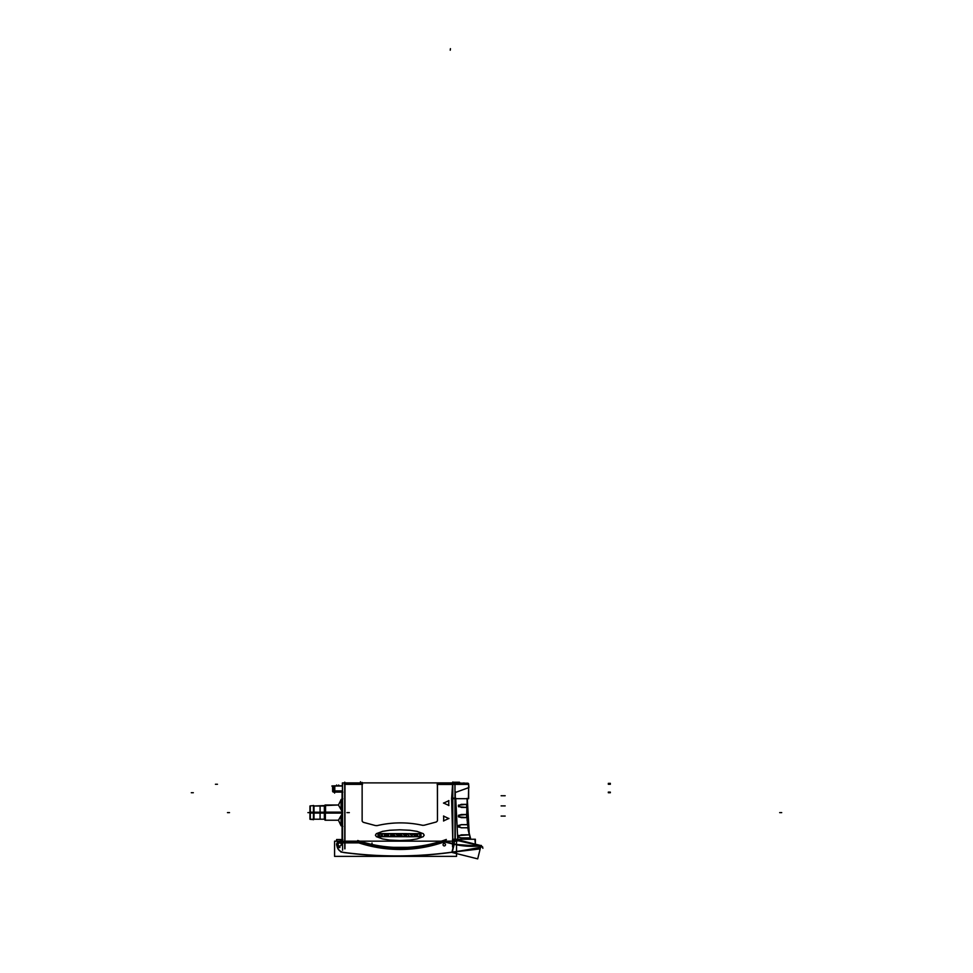 <?xml version="1.0" encoding="UTF-8"?>
<svg xmlns="http://www.w3.org/2000/svg" width="973" height="973" viewBox="0 0 973 973"><rect width="100%" height="100%" fill="white"/><g stroke="black" fill="none" stroke-linecap="round" stroke-linejoin="round"><path stroke-width="1.46" d="M437.473 784.262L437.473 820.057A2.116 2.116 0 0 1 435.892 822.1A2.116 2.116 0 0 0 437.473 820.057L437.473 784.262L452.725 784.262L437.473 784.262M454.975 783.168L467.636 783.168A1.009 1.009 90 0 1 468.645 784.031A1.009 1.009 90 0 0 467.636 783.168L468.658 784.177L468.658 787.644L468.658 784.177L452.81 784.177L452.81 798.553L452.81 784.177L468.658 784.177L468.925 787.546L455.023 792.606M466.943 804.902L466.736 813.854L466.943 804.902M458.709 837.352L458.344 836.379L458.697 837.242L461.384 837.899L470.287 837.899L461.384 837.899L458.697 837.242L458.344 836.379L461.129 834.858L469.302 834.858L470.786 839.237L468.232 830.395M461.287 827.804L467.794 827.743L469.302 834.858L458.587 835.552M458.624 827.123L458.344 826.223L461.384 827.743L467.843 827.804L461.384 827.743L458.344 826.223L461.311 824.703L467.466 824.703L466.943 814.389M458.636 815.155L458.636 816.87L466.602 817.588L461.384 817.588L458.344 816.067L461.384 814.547L466.602 814.547L466.602 817.588L466.602 814.547L458.636 815.265L458.636 816.979M458.624 806.812L458.344 805.912L461.384 807.432L466.614 807.432L461.384 807.432L458.344 805.912L461.299 804.391L466.626 804.391L466.614 807.432L466.626 804.391L458.514 805.182M454.196 844.333A81.246 81.246 0 0 1 452.409 843.919A81.246 81.246 0 0 0 454.196 844.333L478.108 846.096L454.196 844.333L452.25 852.117L454.196 844.333M444.333 841.9A133.033 133.033 0 0 1 358.818 842.873A133.033 133.033 0 0 0 444.333 841.9M342.326 842.983A3.041 3.041 0 0 0 336.926 843.202L336.926 844.905A7.675 7.675 0 0 0 342.265 852.214A7.675 7.675 0 0 1 336.926 844.905L336.926 843.202A3.041 3.041 0 0 1 342.326 842.983L342.326 842.873M343.591 852.506A404.732 404.732 0 0 0 452.226 852.239L480.188 848.882L452.226 852.239A404.732 404.732 0 0 1 343.591 852.506M452.81 843.591L453.99 843.871L452.81 843.591M455.291 840.003L452.81 839.419L455.291 840.003M452.725 842.046L452.725 784.262L452.822 842.059M424.763 825.08L435.892 822.1L424.763 825.08A6.179 6.179 0 0 1 421.856 825.153A101.46 101.46 0 0 0 377.828 825.457A6.179 6.179 0 0 1 374.848 825.408A6.179 6.179 0 0 0 377.828 825.457A101.46 101.46 0 0 1 421.856 825.153A6.179 6.179 0 0 0 424.763 825.08M363.72 822.416L374.848 825.408L363.72 822.416A2.116 2.116 0 0 1 362.138 820.373L362.138 784.177L344.77 784.177L344.77 842.472L344.77 784.177L362.138 784.177L362.138 820.373A2.116 2.116 0 0 0 363.72 822.416M407.334 834.335L408.088 834.81L407.334 834.335M341.268 825.834L342.082 826.101L341.268 825.834M341.036 816.177L341.036 825.761L338.434 820.227L342.739 812.613L338.434 804.999L325.018 804.999L325.018 813.087L342.605 813.087M341.207 825.822L342.91 826.381L341.036 825.749L338.434 820.227L341.036 825.591L338.434 820.227L341.207 815.861L341.207 825.822L341.207 815.861L342.739 812.613L338.434 804.999L341.207 799.417L341.207 809.366L341.207 799.417L338.434 804.999L313.999 806.009L313.999 812.613L324.35 812.613L324.35 806.009L325.554 805.012L325.554 813.087L314.133 813.027M341.255 799.392L342.082 799.125L341.255 799.392M342.605 812.139L325.018 812.139L325.018 820.227L338.434 820.227L325.371 820.227L324.35 819.217L325.371 804.999M325.554 812.139L324.35 812.2L324.35 819.217L313.999 819.217L313.999 806.726M310.302 806.726L310.302 819.351L313.586 819.619L313.586 812.613L313.999 818.5M313.999 806.009L313.586 818.5M342.423 791.268L333.921 791.268L333.921 785.819L342.423 785.795M342.423 792.107L334.42 792.107L334.42 790.903L342.423 790.903M342.922 792.107L333.775 792.083A1.009 1.009 0 0 1 332.596 790.903L333.593 792.107L332.596 790.903L334.98 790.903M362.138 782.426L362.138 821.115M437.473 820.786L437.376 782.888M452.81 843.238L452.822 781.988L452.725 843.226M468.658 787.644L468.658 784.177L467.636 783.168L468.633 784.384L452.615 784.384M468.658 798.699L468.658 784.031L468.658 798.699L451.63 798.699L452.615 784.031L468.658 784.031L468.402 798.699M455.291 791.56L455.291 840.952M467.466 808.149L467.344 804.768M467.113 800.524L466.967 798.359M467.113 800.098L467.101 805.085M458.624 825.311L458.344 826.223L461.311 824.703L467.466 824.703L467.393 823.511L469.278 834.785L467.32 798.699L466.943 817.746M475.761 844.832L454.89 839.918M452.542 846.571L453.321 846.571L452.542 846.571L452.542 839.237L475.359 839.237L475.359 844.175L474.897 839.237M451.849 843.773A81.246 81.246 0 0 0 481.513 845.78A81.246 81.246 0 0 1 481.392 845.792M452.81 850.025L452.81 843.348M359.146 842.873L341.997 842.873M445.975 841.317A133.033 133.033 0 0 1 357.164 842.326M452.591 843.956L444.15 841.852M456.532 841.159L456.532 856.374L334.578 856.374L334.578 841.159L456.532 841.159M339.942 847.532A3.041 3.041 0 0 1 338.726 841.609A3.041 3.041 0 0 1 342.447 843.202M342.922 839.529L336.585 839.529L336.585 841.159M341.255 844.309A1.569 1.569 0 0 1 339.686 846.072A1.569 1.569 0 0 1 338.13 844.309M338.13 844.686A1.569 1.569 0 0 1 339.686 842.922A1.569 1.569 0 0 1 341.255 844.686M336.986 843.019L336.986 845.099M343.822 852.421A7.553 7.553 0 0 1 337.047 844.686M452.506 843.506A81.246 81.246 0 0 0 468.95 845.926M342.082 841.159L342.082 814.766M342.082 810.46L342.082 791.268M456.045 782.973L454.975 782.973M452.627 782.888L452.627 782.243L459.499 782.243L459.499 783.168M446.327 839.456A134.043 134.043 0 0 1 357.736 840.502M393.457 847.349L407.602 847.349M342.605 850.232L342.605 782.888L454.975 782.888L454.975 839.918M444.576 841.475L452.992 843.579M446.4 840.94A135.466 135.466 0 0 1 357.505 841.925M342.618 842.472L359.487 842.472M344.953 782.912L344.953 848.833M342.423 785.077L342.423 792.229M437.461 819.862A2.116 2.116 0 0 1 435.709 822.149M436.123 822.039L424.544 825.14M424.946 825.031A6.179 6.179 0 0 1 421.674 825.116M376.965 825.663A101.46 101.46 0 0 1 422.732 825.347M378.011 825.42A6.179 6.179 0 0 1 374.666 825.359M375.067 825.469L363.488 822.367M363.902 822.465A2.116 2.116 0 0 1 362.151 820.19M332.584 791.219L334.797 791.268L334.797 785.819L331.829 786.014L342.423 786.014M332.584 785.819L332.62 791.353M362.503 784.372L344.418 784.372M342.35 782.973L342.35 785.795L342.605 782.973M453.041 784.445L437.157 784.445M448.918 818.585L443.506 816.092M443.506 820.92L448.918 818.427M443.676 815.982L443.676 821.03M443.506 802.993L448.918 805.486M448.918 800.657L443.506 803.151M448.748 805.595L448.748 800.548M409.949 830.261L399.708 829.799M417.125 831.38L409.755 830.237M423.364 833.703L416.943 831.343M424.179 835.248L423.194 833.618M423.194 836.695L424.179 835.065M416.943 838.969L423.364 836.61M409.755 840.076L417.125 838.933M399.708 840.526L409.949 840.064M389.662 840.064L399.903 840.526M382.474 838.933L389.857 840.076M376.247 836.61L382.669 838.969M375.432 835.065L376.417 836.695M376.417 833.618L375.432 835.248M382.669 831.343L376.247 833.703M389.857 830.237L382.474 831.38M399.903 829.799L389.662 830.261M419.728 835.856L419.728 834.493M420.713 835.965L419.813 835.965M415.41 836.488L420.713 836.488M414.571 836.148L415.69 836.488M414.778 835.454L414.741 836.245M414.547 834.919L415.167 835.187M421.005 833.654L421.005 836.671L414.157 836.671L414.157 833.654L421.005 833.654M414.34 834.384L414.802 835.029M415.605 833.837L414.425 834.202M420.762 833.837L415.325 833.837M419.862 834.335L420.762 834.335M417.721 835.965L416.517 835.965M416.517 835.393L417.721 835.393M417.721 834.931L416.432 834.931M416.432 834.372L417.721 834.372M414.012 833.873L411.299 833.873M413.16 834.372L414.012 834.372M411.348 836.427L413.063 834.348M410.801 836.537L411.518 836.208M409.438 836.549L411.08 836.549M409.098 836.221L409.718 836.537M407.979 834.652L409.256 836.452M407.249 834.323L408.137 834.883M406.714 834.335L407.529 834.335M410.837 833.873L406.714 833.873M411.761 834.749L410.217 834.749M411.153 834.262L411.774 834.433M414.255 833.679L414.255 836.731L406.471 836.731L406.471 833.679L414.255 833.679M406.276 835.989L405.498 835.989M403.369 836.488L406.276 836.488M402.676 836.172L403.649 836.476M402.287 835.868L402.895 836.354M401.46 835.114L402.579 836.111M401.35 835.892L401.35 835.175M402.19 835.953L401.448 835.953M399.575 836.488L402.177 836.488M400.268 835.953L399.575 835.953M400.572 834.007L400.572 835.722M402.64 833.812L400.742 833.812M402.992 834.031L402.36 833.825M404.427 835.284L402.798 833.837M404.488 834.469L404.488 835.284M403.613 834.372L404.415 834.372M406.422 833.837L403.637 833.837M405.327 834.372L406.228 834.372M405.303 835.807L405.303 834.639M406.58 833.618L406.58 836.683L399.319 836.683L399.319 833.618L406.58 833.618M399.064 835.989L398.285 835.989M396.157 836.488L399.064 836.488M395.464 836.172L396.437 836.476M395.074 835.868L395.683 836.354M394.247 835.114L395.366 836.111M394.138 835.892L394.138 835.175M394.977 835.953L394.235 835.953M392.374 836.488L394.965 836.488M393.068 835.953L392.374 835.953M393.36 834.007L393.36 835.722M395.427 833.812L393.53 833.812M395.792 834.031L395.147 833.825M397.215 835.284L395.585 833.837M397.276 834.469L397.276 835.284M396.4 834.372L397.203 834.372M399.21 833.837L396.425 833.837M398.115 834.372L399.015 834.372M398.091 835.807L398.091 834.639M399.368 833.618L399.368 836.683L392.107 836.683L392.107 833.618L399.368 833.618M387.753 835.491L388.653 835.491M387.838 834.931L388.665 834.846M387.363 834.372L388.689 834.372M386.026 835.15L386.901 835.15M385.795 833.91L385.795 834.992M391.73 833.812L385.867 833.812M391.632 834.311L390.745 834.384M390.647 835.904L390.647 834.433M391.669 835.953L390.696 835.953M385.88 836.488L391.669 836.488M385.77 835.418L385.77 836.366M387.132 835.272L385.867 835.272M388.653 835.929L387.205 835.929M391.973 833.618L391.973 836.671L385.576 836.671L385.576 833.618L391.973 833.618M379.64 833.776L378.339 834.141M380.455 833.776L379.361 833.776M381.209 834.323L380.175 833.788M382.34 834.931L381.465 834.931M381.513 834.433L382.34 834.433M385.417 833.837L381.513 833.837M384.517 834.335L385.417 834.335M384.384 835.856L384.384 834.493M385.369 835.965L384.457 835.965M379.847 836.488L385.369 836.488M379.069 836.038L379.774 836.476M379.166 835.515L379.202 836.172M379.665 835.26L379.056 835.661M385.661 833.593L385.661 836.671L377.986 836.671L377.986 833.593L385.661 833.593M381.173 835.454L382.401 835.454M382.401 835.929L381.173 835.929M342.545 813.781L342.545 841.159M342.545 815.788L342.545 841.548M341.207 799.417L342.91 798.845L341.036 799.478L341.036 809.05M324.35 812.2L314.133 812.2M313.452 812.163L313.452 819.607M313.452 805.62L313.452 813.063M313.78 805.79L313.78 813.051L310.119 813.039L310.119 805.948M313.78 819.436L313.78 812.175L310.119 812.187L310.119 819.278M309.937 819.193L309.937 806.033M309.937 818.5L309.937 806.726M320.093 818.743L320.093 806.483M459.317 783.168L459.317 782.243M459.122 782.973L462.345 783.168M464.182 782.973L461.968 783.168M454.89 840.271L452.737 839.76L451.618 798.14L455.729 798.128L457.821 840.976M481.319 845.428L481.55 846.522L481.319 845.428A403.053 403.053 0 0 1 480.808 845.537M340.891 852.02A404.61 404.61 0 0 0 482.535 846.753L482.876 848.31L482.535 846.753A404.61 404.61 0 0 1 480.613 847.167L480.613 847.167M477.694 858.867L481.003 845.586L477.694 858.867L481.003 845.586L455.169 839.14L451.861 852.421L477.694 858.867L451.861 852.421M342.082 840.027L339.638 841.159M445.488 844.515A1.216 1.216 0 0 1 444.284 845.926A1.216 1.216 0 0 1 443.08 844.515M443.08 844.892A1.216 1.216 0 0 1 444.284 843.482A1.216 1.216 0 0 1 445.488 844.892M470.36 837.948L461.494 837.972M461.494 837.948L458.587 837.206M458.684 835.406L458.344 836.379L461.129 834.858L469.327 834.785M467.502 824.642L461.214 824.63M461.457 827.792L458.538 826.965M461.384 824.642L458.538 825.469M467.198 813.343L467.32 810.716M466.882 813.039L466.882 814.036M467.101 815.958L466.943 813.793M467.089 815.544L467.089 820.519M467.344 805.62L467.356 806.228M466.663 817.636L461.238 817.648M466.651 814.498L461.226 814.486M461.47 817.636L458.538 816.821M461.457 814.498L458.538 815.313M466.955 807.59L466.955 804.233M466.675 807.481L458.526 806.653M466.675 804.343L461.226 804.343M458.599 805.024L458.344 805.912L461.238 804.343M334.615 792.156L334.615 786.014L334.615 791.085L332.584 791.085L342.423 791.085L334.42 791.085M467.794 827.743L470.786 839.237M342.545 812.613L325.371 812.613L325.371 820.227L325.371 813.087M324.35 806.009L324.35 819.217L324.35 812.613L314.133 812.613L325.554 812.674M313.586 806.726L313.586 812.613L309.937 812.613M215.434 784.262L217.466 784.262M372.014 843.019L372.014 845.099L372.014 843.019M346.911 812.613L349.319 812.613L346.911 812.613M610.351 792.715L608.32 792.715M344.77 782.146L344.77 848.833M342.423 791.085L334.615 791.085L334.615 793.117M360.509 781.733L360.509 782.888M336.646 785.819L336.646 784.992L336.646 785.819M338.677 785.819L338.677 784.992L338.677 785.819M610.351 784.177L608.32 784.177M362.503 784.177L344.418 784.177M610.351 784.262L608.32 784.262M453.041 784.262L437.157 784.262M781.708 812.613L779.677 812.613M229.506 812.613L227.475 812.613L229.506 812.613M313.78 812.613L310.119 812.613L313.78 812.613M309.73 812.613L307.906 812.613L309.73 812.613M610.351 783.338L608.32 783.374L610.351 783.338M610.351 792.131L608.32 792.095L610.351 792.131M450.231 50.219L450.438 48.65L450.231 50.219M501.119 816.067L505.182 816.067M501.119 805.912L505.182 805.912M501.119 795.756L505.182 795.756M191.292 792.715L193.323 792.715M325.371 820.227L325.371 812.613M313.586 805.608L310.302 805.887L310.302 812.613M310.119 819.327L313.999 819.217M427.317 856.374L366.517 856.374L427.317 856.374M468.633 784.384L467.636 783.168L468.633 784.384M469.278 834.785L467.332 821.99L467.32 798.699M475.359 839.237L475.359 844.175M341.036 825.761L342.91 826.381M338.434 820.227L341.036 825.591M341.036 799.478L342.91 798.845M324.556 806.009L313.793 806.009M324.556 819.217L313.793 819.217M325.554 820.215L324.35 819.217M314.133 819.084L313.452 819.753M314.133 806.143L313.452 805.474L314.133 806.143M313.78 805.595L310.119 805.899"/></g></svg>
